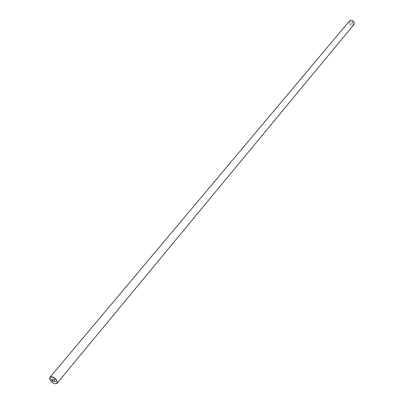 <?xml version="1.0" encoding="UTF-8"?>
<svg xmlns="http://www.w3.org/2000/svg" width="404" height="404" viewBox="0 0 404 404"><rect width="100%" height="100%" fill="white"/><g stroke="black" fill="none" stroke-linecap="round" stroke-linejoin="round"><path stroke-width="0.3" stroke-dasharray="2.02 1.52" d="M349.511 20.968C348.612 23.7 349.707 25.139 352.798 25.29L353.859 24.599M55.489 383.79L53.959 383.386L51.985 382.159L50.682 380.8L49.748 379.002M352.793 25.194C355.111 22.674 354.384 21.048 350.611 20.326C348.304 22.851 349.031 24.477 352.793 25.194M352.697 22.528L352.965 23.114L352.273 23.427L353.101 23.185L352.445 21.715L351.616 21.957L352.394 21.841L352.657 22.427L352.298 22.644L352.697 22.528L352.253 22.548L352.657 22.427L352.394 21.841L351.611 21.962L352.445 21.715L353.101 23.185L352.273 23.432L352.965 23.114L352.697 22.528M350.616 22.26L351.354 23.705L350.778 22.427L351.086 22.437L350.778 22.427L351.258 23.735L350.621 22.255M53.863 381.406L52.823 381.32L52.283 380.487M52.798 380.462L52.187 380.351L51.641 379.518M51.429 379.386L52.586 379.472M55.767 381.31L54.666 381.224L54.752 380.457M54.757 380.452L54.757 380.053M54.757 380.048L54.197 379.346M54.202 379.346L53.485 379.381M53.712 379.81L53.596 379.513"/><path stroke-width="0.61" d="M57.146 383.245L353.859 24.599C354.742 21.866 353.641 20.432 350.556 20.291L349.511 20.968L49.985 377.275L51.227 376.735C53.278 376.841 55.106 377.967 56.712 380.103L57.146 383.245L55.489 383.79M50.434 380.512L49.874 377.624C51.677 376.27 53.904 377.124 56.565 380.189L57.302 382.083L56.823 383.421C54.838 384.234 52.707 383.265 50.434 380.512M49.748 379.002L49.985 377.275M52.278 380.492L52.823 381.32L53.772 381.27L52.793 381.467L51.424 379.391L52.495 379.336L51.641 379.523L52.187 380.351L52.793 380.462L52.278 380.492L52.793 380.462M54.752 380.457L54.666 381.224L55.767 381.31L54.495 381.376L54.58 379.841L54.03 379.396L53.586 379.821L53.48 379.381L54.358 379.442L54.752 380.457M52.586 379.467L51.641 379.523M51.429 379.391L52.793 381.467M52.798 381.462L53.863 381.406M53.485 379.381L53.707 379.81M53.596 379.513L54.03 379.396M54.035 379.391L54.58 379.836L54.616 380.432M54.621 380.427L54.495 381.376L55.767 381.31"/></g></svg>
